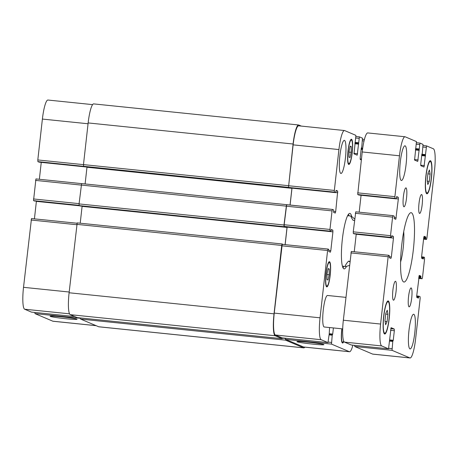 <?xml version="1.0" encoding="UTF-8"?>
<svg xmlns="http://www.w3.org/2000/svg" width="458" height="458" viewBox="0 0 458 458"><rect width="100%" height="100%" fill="white"/><g stroke="black" fill="none" stroke-linecap="round" stroke-linejoin="round"><path stroke-width="0.69" d="M403.716 231.628A20.599 3.555 -84.1 0 1 400.595 261.987M403.658 281.956A34.86 6.023 -84.1 0 1 401.649 245.82A34.86 6.023 -84.1 0 1 411.107 212.684A34.86 6.023 -84.1 0 1 413.528 247.978A34.86 6.023 -84.1 0 1 403.973 282.036A34.86 6.023 -84.1 0 1 403.658 281.956M342.693 328.896L324.27 327.001A15.847 2.737 -84.1 0 1 324.127 326.966A15.847 2.737 -84.1 0 1 323.211 310.541A15.847 2.737 -84.1 0 1 327.51 295.479L345.899 297.368M403.904 206.77A9.509 1.643 -84.1 0 1 403.355 196.917A9.509 1.643 -84.1 0 1 405.931 187.877A9.509 1.643 -84.1 0 1 406.595 197.501A9.509 1.643 -84.1 0 1 403.99 206.793A9.509 1.643 -84.1 0 1 403.904 206.77M393.428 300.173A9.509 1.643 -84.1 0 1 392.878 290.32A9.509 1.643 -84.1 0 1 395.454 281.281A9.509 1.643 -84.1 0 1 396.118 290.91A9.509 1.643 -84.1 0 1 393.514 300.196A9.509 1.643 -84.1 0 1 393.428 300.173M409.063 306.826A9.509 1.643 -84.1 0 1 408.513 296.967A9.509 1.643 -84.1 0 1 411.089 287.933A9.509 1.643 -84.1 0 1 411.753 297.557A9.509 1.643 -84.1 0 1 409.149 306.849A9.509 1.643 -84.1 0 1 409.063 306.826M419.539 213.417A9.509 1.643 -84.1 0 1 418.99 203.564A9.509 1.643 -84.1 0 1 421.572 194.524A9.509 1.643 -84.1 0 1 422.23 204.154A9.509 1.643 -84.1 0 1 419.625 213.439A9.509 1.643 -84.1 0 1 419.539 213.417M401.26 180.441A17.433 3.011 -84.1 0 1 400.252 162.372A17.433 3.011 -84.1 0 1 404.981 145.804A17.433 3.011 -84.1 0 1 406.194 163.449A17.433 3.011 -84.1 0 1 401.414 180.481A17.433 3.011 -84.1 0 1 401.26 180.441M409.944 348.882A17.433 3.011 -84.1 0 1 408.937 330.813A17.433 3.011 -84.1 0 1 413.666 314.245A17.433 3.011 -84.1 0 1 414.879 331.89A17.433 3.011 -84.1 0 1 410.099 348.922A17.433 3.011 -84.1 0 1 409.944 348.882M429.289 181.334L427.829 184.517L427.182 180.441L427.995 173.176L429.455 169.992L430.102 174.074L429.289 181.334L427.291 181.128M430.102 174.074L427.921 173.845M387.084 321.55L385.625 324.733L384.978 320.652L385.791 313.387L387.256 310.203L387.897 314.285L387.084 321.55L385.086 321.344M387.897 314.285L385.716 314.062M426.879 192.978A15.847 2.737 95.9 0 0 427.022 193.018A15.847 2.737 95.9 0 0 431.362 177.538A15.847 2.737 95.9 0 0 430.262 161.497A15.847 2.737 95.9 0 0 425.963 176.553A15.847 2.737 95.9 0 0 426.879 192.978M426.787 193.768A16.637 2.874 -84.1 0 1 425.831 176.519A16.637 2.874 -84.1 0 1 430.343 160.706A16.637 2.874 -84.1 0 1 431.499 177.549A16.637 2.874 -84.1 0 1 426.936 193.808A16.637 2.874 -84.1 0 1 426.787 193.768M384.674 333.195A15.847 2.737 95.9 0 0 384.817 333.229A15.847 2.737 95.9 0 0 389.163 317.749A15.847 2.737 95.9 0 0 388.058 301.707A15.847 2.737 95.9 0 0 383.758 316.77A15.847 2.737 95.9 0 0 384.674 333.195M384.588 333.979A16.637 2.874 -84.1 0 1 383.627 316.736A16.637 2.874 -84.1 0 1 388.144 300.917A16.637 2.874 -84.1 0 1 389.3 317.76A16.637 2.874 -84.1 0 1 384.737 334.019A16.637 2.874 -84.1 0 1 384.588 333.979M409.893 357.921L392.048 350.33L392.769 341.416L393.256 340.3L394.332 330.71L394.241 329.027L391.086 327.682L388.533 348.836L381.726 345.945A20.599 3.555 -84.1 0 1 380.598 324.046L388.149 256.743L388.573 255.278L389.323 255.598L389.306 257.728L390.926 258.415L391.35 256.955L393.468 238.086L393.382 236.397L391.767 235.715L391.344 237.673L390.6 237.359L390.514 235.675L392.592 217.115L393.021 215.655L394.241 216.17L394.189 218.621L395.809 219.308L398.351 198.972L398.265 197.289L396.651 196.602L396.187 198.875L394.973 198.36L394.888 196.677L399.473 155.789A20.599 3.555 -84.1 0 1 405.004 136.753A20.599 3.555 -84.1 0 1 405.187 136.805L416.454 141.596L414.576 160.071L417.73 161.416L419.963 143.091L423.032 144.39L422.31 153.31L421.824 154.42L420.747 164.016L420.839 165.699L423.994 167.044L426.547 145.89L433.354 148.781A20.599 3.555 -84.1 0 1 434.482 170.679L426.93 237.983L426.507 239.442L425.757 239.128L425.774 236.992L424.154 236.305L423.73 237.771L421.612 256.64L421.698 258.323L423.312 259.01L423.736 257.053L424.48 257.367L424.566 259.051L422.522 277.29L422.099 278.756L420.873 278.241L420.891 276.105L419.27 275.418L416.728 295.754L416.814 297.437L418.423 298.118L418.852 296.166L420.072 296.681L420.158 298.364L415.606 338.931A20.599 3.555 -84.1 0 1 410.076 357.967A20.599 3.555 -84.1 0 1 409.893 357.921L372.635 354.091A20.599 3.555 95.9 0 0 372.818 354.137L410.076 357.967M423.736 257.053L421.595 256.835L423.736 257.053M393.021 215.655L355.757 211.819L353.25 231.84L353.336 233.523L354.074 233.838L391.344 237.673L354.074 233.838M388.573 255.278L351.315 251.448L343.34 320.216A20.599 3.555 95.9 0 0 344.468 342.109L351.286 345M351.275 345.006L388.521 348.83L351.257 345M392.941 340.826L389.729 340.5L392.941 340.826M354.652 345.349L354.784 346.5L372.635 354.091M356.227 234.061L354.246 251.751M393.004 215.655L355.757 211.819M361.076 195.263L359.181 212.174M405.004 136.753L367.74 132.923A20.599 3.555 95.9 0 0 362.209 151.959L357.715 194.53L358.923 195.045L396.181 198.875M349.895 261.781L348.452 261.175L349.946 261.323M349.488 265.394L345.985 266.516C344.731 266.321 345.555 264.541 348.452 261.175M354.532 220.441L353.038 220.287C351.234 217.458 350.61 216.056 351.171 216.079L354.692 218.97M348.504 214.212A27.886 4.815 -84.1 0 1 349.099 215.867M343.912 266.304A27.886 4.815 -84.1 0 1 342.996 267.798M346.42 266.504A27.886 4.815 -84.1 0 1 344.141 268.875A27.886 4.815 -84.1 0 1 342.361 239.168A27.886 4.815 -84.1 0 1 349.843 213.394A27.886 4.815 -84.1 0 1 351.618 216.268M65.826 318.722A13.574 0.71 6.4 0 1 50.082 316.249A13.574 0.71 6.4 0 1 63.651 317.056A13.574 0.71 6.4 0 1 77.058 319.278A13.574 0.71 6.4 0 1 65.826 318.722M312.677 344.107A13.574 0.71 6.4 0 1 296.933 341.639A13.574 0.71 6.4 0 1 310.501 342.441A13.574 0.71 6.4 0 1 323.909 344.662A13.574 0.71 6.4 0 1 312.677 344.107M34.837 312.459L34.968 313.61L52.813 321.195A20.599 3.555 95.9 0 0 52.996 321.247L96.151 325.684M31.442 312.11L74.688 316.558L31.442 312.11L24.646 309.219A20.599 3.555 95.9 0 1 23.518 287.321L31.493 218.558L76.984 223.235M36.405 201.171L34.424 218.855M34.264 200.947L79.108 205.562L33.52 200.633L35.936 178.929L81.535 183.618M41.26 162.372L39.359 179.278M92.596 104.624L47.924 100.033A20.599 3.555 95.9 0 0 42.394 119.069L37.808 159.951L37.894 161.634L39.102 162.149L335.64 192.646L336.103 190.379L337.718 191.06L335.685 211.613L335.262 213.079L333.642 212.392L333.693 209.947L332.468 209.426L332.044 210.892L329.966 229.447L330.052 231.13L330.79 231.445L331.226 229.487L332.834 230.174L332.92 231.857L330.802 250.726L330.378 252.192L328.758 251.505L328.775 249.37L328.025 249.055L327.602 250.515L320.05 317.818A20.599 3.555 95.9 0 0 321.178 339.716L327.985 342.607L329.222 333.911L329.577 327.55M326.955 279.569L327.041 273.838L328.191 268.56L329.256 269.012L329.17 274.743L328.02 280.021L326.955 279.569M329.17 274.743L327.029 274.525M329.256 269.012L328.117 268.898M348.962 157.128L349.048 151.398L350.198 146.119L351.263 146.571L351.177 152.302L350.026 157.581L348.962 157.128M351.177 152.302L349.036 152.085M351.263 146.571L350.124 146.457M342.756 335.714L342.727 335.262M348.79 163.643A11.885 2.055 95.9 0 0 348.899 163.672A11.885 2.055 95.9 0 0 352.156 152.062A11.885 2.055 95.9 0 0 351.326 140.028A11.885 2.055 95.9 0 0 348.103 151.323A11.885 2.055 95.9 0 0 348.79 163.643M348.698 164.428A12.675 2.187 -84.1 0 1 347.971 151.289A12.675 2.187 -84.1 0 1 351.406 139.238A12.675 2.187 -84.1 0 1 352.288 152.073A12.675 2.187 -84.1 0 1 348.813 164.462A12.675 2.187 -84.1 0 1 348.698 164.428M326.783 286.084A11.885 2.055 95.9 0 0 326.892 286.113A11.885 2.055 95.9 0 0 330.149 274.502A11.885 2.055 95.9 0 0 329.319 262.468A11.885 2.055 95.9 0 0 326.096 273.764A11.885 2.055 95.9 0 0 326.783 286.084M326.691 286.868A12.675 2.187 -84.1 0 1 325.964 273.729A12.675 2.187 -84.1 0 1 329.399 261.678A12.675 2.187 -84.1 0 1 330.281 274.514A12.675 2.187 -84.1 0 1 326.806 286.903A12.675 2.187 -84.1 0 1 326.691 286.868M341.989 328.827A11.885 2.055 95.9 0 0 342.55 342.212A11.885 2.055 95.9 0 0 342.653 342.24A11.885 2.055 95.9 0 0 343.689 341.107M343.844 341.433A12.675 2.187 -84.1 0 1 342.573 343.031A12.675 2.187 -84.1 0 1 342.458 343.002A12.675 2.187 -84.1 0 1 341.851 328.81M333.395 327.939L332.708 334.077L332.222 335.187L331.5 344.107L349.345 351.692A20.599 3.555 95.9 0 0 349.528 351.744A20.599 3.555 95.9 0 0 352.878 345.166M361.322 159.911L360.286 159.47L360.2 157.787L361.276 148.197L361.763 147.081L362.484 138.167L359.415 136.862L357.183 155.188L354.023 153.842L355.906 135.368L344.639 130.576A20.599 3.555 95.9 0 0 344.45 130.53A20.599 3.555 95.9 0 0 338.926 149.566L334.34 190.448L334.426 192.131L335.634 192.646L39.102 162.149M332.399 334.603L329.182 334.271L332.388 334.603M340.798 173.427A16.637 2.874 -84.1 0 1 339.836 156.178A16.637 2.874 -84.1 0 1 344.353 140.366A16.637 2.874 -84.1 0 1 345.509 157.209A16.637 2.874 -84.1 0 1 340.947 173.462A16.637 2.874 -84.1 0 1 340.798 173.427M349.528 351.744L303.728 347.032A20.599 3.555 -84.1 0 1 303.545 346.981L285.7 339.395L285.569 338.244M293.08 144.012L88.148 122.933A20.599 3.555 95.9 0 1 93.678 103.897L298.61 124.977A20.599 3.555 -84.1 0 0 293.08 144.012L288.494 187.368L293.126 144.854A20.599 3.555 -84.1 0 1 298.656 125.818L344.45 130.53M290.091 205.07L291.992 188.158M284.99 226.733L330.785 231.445L284.99 226.733L284.252 226.418L284.166 224.735L286.668 204.715L332.456 209.426M285.157 244.646L287.137 226.956M282.202 337.895L275.378 335.004A20.599 3.555 -84.1 0 1 274.25 313.106L282.225 244.343L328.008 249.055L282.225 244.343M327.985 342.607L282.185 337.895L327.968 342.607M304.856 347.147A20.599 3.555 -84.1 0 1 303.774 347.874A20.599 3.555 -84.1 0 1 303.591 347.828L285.557 340.157L285.5 338.239M282.471 337.93L282.151 338.708L275.161 335.737A20.599 3.555 -84.1 0 1 274.033 313.839L281.704 245.436L282.128 243.971L283.05 244.429M285.088 226.744L284.956 227.048L284.086 226.676L283.994 224.993L286.536 204.657L332.468 209.426M284.956 227.048L80.018 205.968L284.956 227.048M285.105 244.641L287.074 226.95M290.04 205.064L291.935 188.152M298.61 124.977A20.599 3.555 -84.1 0 1 298.793 125.023L301.301 126.087M80.493 317.966L80.625 319.083L98.653 326.749A20.599 3.555 95.9 0 0 98.842 326.8L303.774 347.874M77.196 222.897L282.128 243.971L77.196 222.897L69.101 292.765A20.599 3.555 95.9 0 0 70.229 314.657L77.202 317.629L282.151 338.708M82.119 206.186L80.213 223.206M87.003 167.078L85.108 183.944M81.604 183.584L286.536 204.657L81.604 183.584L79.062 203.919L79.154 205.602L80.018 205.968M88.148 122.933L83.476 164.605L83.694 166.346L37.894 161.634M354.784 346.5L392.048 350.33M388.79 348.32L391.962 348.647M389.661 341.095L392.769 341.416M389.787 339.945L393.256 340.3M390.514 330.315L394.332 330.71M390.714 328.661L394.241 329.027M344.468 342.109L381.726 345.945M343.34 320.216L380.598 324.046M350.885 252.913L388.149 256.743M351.326 251.453L388.561 255.278M389.306 256.743L391.35 256.955M356.21 234.25L393.468 238.086M391.613 236.219L393.382 236.397M353.336 233.523L390.6 237.359M353.25 231.84L390.514 235.675M355.334 213.285L392.592 217.115M394.189 217.63L396.233 217.842M396.267 198.761L398.351 198.972M396.491 197.106L398.265 197.289M357.715 194.53L394.973 198.36M357.624 192.841L394.888 196.677M362.209 151.959L399.473 155.789M414.438 159.567L418.171 159.951M415.429 149.966L419.247 150.361M415.503 149.308L419.213 149.686M415.509 149.262L419.081 149.634M415.589 148.604L419.047 148.959M416.431 144.236L419.539 144.556M416.585 142.747L419.952 143.091L416.585 142.741M420.702 165.201L424.434 165.584M421.692 155.6L425.511 155.989M421.766 154.936L425.476 155.319M421.772 154.896L425.345 155.262M421.852 154.231L425.31 154.586M423.015 147.035L426.123 147.356M423.163 145.541L426.53 145.89L423.163 145.541M426.507 239.442L423.576 239.145L426.49 239.442M423.598 238.904L425.757 239.128M423.673 238.246L425.722 238.452M423.77 237.456L425.808 237.668M423.902 236.803L425.774 236.992M421.635 258.232L423.478 258.426M421.56 257.43L423.57 257.636M422.099 278.756L418.675 278.407L422.081 278.75M418.721 278.017L420.873 278.241M418.789 277.353L420.839 277.565M418.887 276.569L420.925 276.781M419.018 275.911L420.891 276.105M416.751 297.345L418.595 297.534M416.677 296.544L418.686 296.75M416.711 295.942L418.847 296.166L416.711 295.942M303.545 346.981L349.345 351.692M362.616 139.318L364.396 139.501L362.616 139.312M362.467 140.806L364.036 140.967M361.305 148.003L362.702 148.146M361.225 148.667L362.61 148.81M361.144 149.371L362.513 149.508M361.219 148.707L362.604 148.85M360.154 158.972L361.408 159.098M356.038 136.518L359.404 136.862L356.038 136.518M355.883 138.007L358.992 138.327M355.042 142.375L358.5 142.73M354.961 143.039L358.534 143.406M354.881 143.743L358.7 144.133M354.956 143.079L358.666 143.463M353.891 153.344L357.624 153.728M293.126 144.854L338.926 149.566M288.54 185.736L334.34 190.448M288.626 187.419L334.426 192.131M335.943 190.877L337.718 191.06M335.72 192.532L337.804 192.744M333.642 211.407L335.685 211.613M286.244 206.18L332.044 210.892M284.166 224.735L329.966 229.447M284.252 226.418L330.052 231.13M331.06 229.99L332.834 230.174M287.12 227.145L332.92 231.857M328.758 250.515L330.802 250.726M281.802 245.809L327.602 250.515M274.25 313.106L320.05 317.818M275.378 335.004L321.178 339.716M329.239 333.716L332.708 334.077M329.113 334.867L332.222 335.187M328.243 342.092L331.409 342.418M285.7 339.395L331.5 344.107M96.06 325.644L52.813 321.195M88.056 123.763L42.394 119.069M83.471 164.645L37.808 159.951M81.175 185.089L35.512 180.395M79.097 203.644L33.434 198.949M79.039 205.316L33.52 200.633M79.635 205.808L36.388 201.36M76.732 224.718L31.07 220.017M69.181 292.021L23.518 287.321M69.53 313.833L24.646 309.219M80.482 318.287L34.968 313.61M287.034 227.437L82.102 206.363M284.086 226.676L79.154 205.602M283.994 224.993L79.062 203.919M286.113 206.123L81.181 185.049M291.918 188.33L86.986 167.25M288.494 187.368L83.562 166.288M288.408 185.679L83.476 164.605M303.591 347.828L98.653 326.749M285.557 340.157L80.625 319.083M285.471 338.473L282.42 338.159M282.134 338.702L77.202 317.629M275.161 335.737L70.229 314.657M274.033 313.839L69.101 292.765M281.704 245.436L76.772 224.357M430.262 161.497L429.392 161.405M427.022 193.018L426.146 192.927M388.058 301.707L387.187 301.616M384.817 333.229L383.947 333.143M358.929 195.045L396.187 198.875M342.401 266.15L345.985 266.516M347.588 215.712L351.171 216.079M351.326 140.028L350.57 139.953M348.899 163.672L348.137 163.592M329.319 262.468L328.563 262.388M326.892 286.113L326.13 286.032M342.653 342.24L341.897 342.166M81.541 183.618L35.936 178.929M76.99 223.235L31.493 218.558"/></g></svg>

